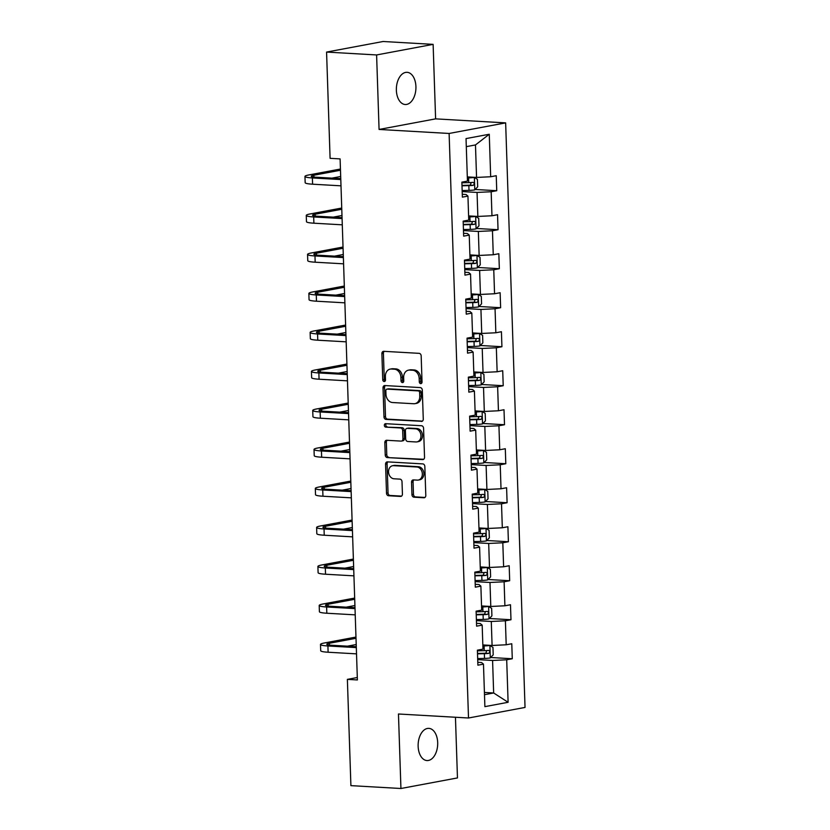 <?xml version="1.0" encoding="UTF-8"?>
<svg xmlns="http://www.w3.org/2000/svg" width="830" height="830" viewBox="0 0 830 830"><rect width="100%" height="100%" fill="white"/><g stroke="black" fill="none" stroke-linecap="round" stroke-linejoin="round"><path stroke-width="1.25" d="M420.717 383.626A1.733 1.359 -100.6 0 0 422.034 381.987L421.173 355.914A2.469 1.951 -100.6 0 0 419.119 353.341L383.771 351.318A2.469 1.951 -100.6 0 0 383.398 351.339A2.469 1.951 -100.6 0 0 381.883 353.663L382.744 379.735A1.733 1.359 -100.6 0 0 385.494 379.891L385.39 376.519A7.916 6.225 -100.6 0 1 390.214 369.101A7.916 6.225 -100.6 0 1 391.407 369.028L394.354 369.194A7.916 6.225 -100.6 0 1 400.9 377.411L401.014 380.783A1.733 1.359 -100.6 0 0 403.764 380.939L403.65 377.567A7.916 6.225 -100.6 0 1 408.485 370.149A7.916 6.225 -100.6 0 1 409.678 370.076L412.624 370.242A7.916 6.225 -100.6 0 1 419.171 378.449L419.285 381.831A1.733 1.359 -100.6 0 0 420.717 383.626M437.69 742.632A16.123 9.763 93.3 0 0 428.84 728.366A16.123 9.763 93.3 0 0 418.133 746.284A16.123 9.763 93.3 0 0 426.994 760.55A16.123 9.763 93.3 0 0 437.69 742.632M415.923 86.579A16.123 9.763 93.3 0 0 407.074 72.314A16.123 9.763 93.3 0 0 396.367 90.231A16.123 9.763 93.3 0 0 405.227 104.507A16.123 9.763 93.3 0 0 415.923 86.579M411.95 494.639A2.469 1.951 -100.6 0 0 413.994 497.201L423.912 497.772A2.469 1.951 -100.6 0 0 424.286 497.741A2.469 1.951 -100.6 0 0 425.8 495.427L424.836 466.47A2.469 1.951 -100.6 0 0 422.792 463.897L387.434 461.874A2.469 1.951 -100.6 0 0 387.06 461.905A2.469 1.951 -100.6 0 0 385.556 464.219L386.51 493.176A2.469 1.951 -100.6 0 0 388.554 495.749L400.537 496.433A2.469 1.951 -100.6 0 0 400.911 496.402A2.469 1.951 -100.6 0 0 402.426 494.089L402.011 481.69A2.469 1.951 -100.6 0 0 399.967 479.128L394.022 478.786A6.619 5.208 -100.6 0 1 388.596 472.55A6.619 5.208 -100.6 0 1 392.59 465.723A6.619 5.208 -100.6 0 1 393.586 465.661L416.868 466.989A6.619 5.208 -100.6 0 1 422.294 473.225A6.619 5.208 -100.6 0 1 418.299 480.062A6.619 5.208 -100.6 0 1 417.303 480.124L413.423 479.896A2.469 1.951 -100.6 0 0 413.05 479.927A2.469 1.951 -100.6 0 0 411.535 482.24L411.95 494.639L413.475 494.348A2.469 1.951 -100.6 0 0 415.519 496.911L424.939 497.45M398.462 713.997L400.932 788.5L350.903 785.637L347.376 679.376L357.388 679.946L340.103 158.904L330.091 158.333L326.574 52.072L376.602 54.946L379.071 129.449L449.113 133.464L468.504 718.002L398.462 713.997M421.381 421.443A2.469 1.951 -100.6 0 0 421.754 421.422A2.469 1.951 -100.6 0 0 423.269 419.108L422.304 390.142A2.469 1.951 -100.6 0 0 420.26 387.579L384.902 385.556A2.469 1.951 -100.6 0 0 384.529 385.577A2.469 1.951 -100.6 0 0 383.014 387.901L383.979 416.857A2.469 1.951 -100.6 0 0 386.023 419.42L422.107 421.308M423.57 428.311L424.535 457.268A2.469 1.951 -100.6 0 1 423.02 459.581A2.469 1.951 -100.6 0 1 422.646 459.602L387.288 457.579A2.469 1.951 -100.6 0 1 385.245 455.016L384.83 442.618A2.469 1.951 -100.6 0 1 386.344 440.305A2.469 1.951 -100.6 0 1 386.718 440.284L401.056 441.104A2.469 1.951 -100.6 0 0 401.43 441.083A2.469 1.951 -100.6 0 0 402.944 438.759L402.664 430.542A2.469 1.951 -100.6 0 0 400.62 427.969L385.691 427.118A1.733 1.359 -100.6 0 1 385.577 423.684L421.526 425.738A2.469 1.951 -100.6 0 1 423.57 428.311M449.113 133.464L505.646 122.882L525.037 707.43L468.504 718.002M490.644 657.505L512.276 658.75L511.778 643.748L506.196 644.786L505.397 620.788L510.979 619.74L510.481 604.748L504.899 605.786L504.111 581.788L509.682 580.741L509.184 565.738L503.613 566.786L502.814 542.779L508.396 541.741L507.898 526.739L502.316 527.776L501.517 503.779L507.099 502.731L506.601 487.739L501.019 488.777L500.231 464.779L505.802 463.731L505.304 448.729L499.733 449.777L498.934 425.769L504.505 424.732L504.007 409.73L498.436 410.767L497.637 386.77L503.219 385.722L502.721 370.73L497.139 371.767L496.34 347.77L501.922 346.722L501.424 331.72L495.842 332.768L495.054 308.76L500.625 307.723L500.127 292.72L494.556 293.758L493.757 269.76L499.338 268.713L498.84 253.721L493.259 254.758L492.46 230.761L498.042 229.713L497.544 214.711L491.962 215.759L491.173 191.751L496.745 190.713L496.247 175.711L490.675 176.749L489.264 134.253L466.035 138.589L467.446 181.096L461.874 182.144L462.372 197.146L467.944 196.098L466.055 194.5L462.279 194.282M512.276 658.75L506.694 659.788L508.105 702.294L484.886 706.641L483.475 664.135L477.893 665.183L477.395 650.181L482.977 649.133L482.178 625.135L476.607 626.173L476.109 611.171L481.68 610.133L480.881 586.125L475.31 587.173L474.812 572.171L480.383 571.133L479.595 547.126L474.013 548.174L473.515 533.171L479.097 532.123L478.298 508.126L472.716 509.164L472.218 494.161L477.8 493.124L477.001 469.116L471.43 470.164L470.932 455.162L476.503 454.124L475.704 430.116L470.133 431.164L469.635 416.162L475.217 415.114L474.418 391.117L468.836 392.154L468.338 377.152L473.92 376.115L473.121 352.107L467.549 353.155L467.051 338.152L472.623 337.115L471.824 313.107L466.252 314.155L465.755 299.153L471.326 298.105L470.537 274.108L464.956 275.145L464.458 260.143L470.039 259.105L469.24 235.098L463.659 236.145L463.161 221.143L468.743 220.106L467.944 196.098M476.42 620.622L491.287 621.473L492.086 645.47L482.832 644.941M476.503 623.32L480.29 623.527L482.178 625.135M492.086 645.47L506.196 644.786M491.287 621.473L505.397 620.788M475.123 581.623L489.99 582.473L490.789 606.471L481.545 605.942M475.217 584.31L478.993 584.528L480.881 586.125M490.789 606.471L504.899 605.786M489.99 582.473L504.111 581.788M473.826 542.613L488.694 543.463L489.493 567.471L480.248 566.942M473.92 545.31L477.696 545.528L479.595 547.126M489.493 567.471L503.613 566.786M488.694 543.463L502.814 542.779M472.54 503.613L487.407 504.464L488.196 528.461L478.952 527.932M472.623 506.31L476.399 506.518L478.298 508.126M488.196 528.461L502.316 527.776M487.407 504.464L501.517 503.779M471.243 464.613L486.11 465.464L486.909 489.461L477.665 488.932M471.336 467.3L475.113 467.518L477.001 469.116M486.909 489.461L501.019 488.777M486.11 465.464L500.231 464.779M469.946 425.603L484.813 426.454L485.612 450.462L476.368 449.933M470.039 428.301L473.816 428.519L475.704 430.116M485.612 450.462L499.733 449.777M484.813 426.454L498.934 425.769M468.649 386.604L483.527 387.454L484.315 411.452L475.071 410.923M468.743 389.291L472.519 389.509L474.418 391.117M484.315 411.452L498.436 410.767M483.527 387.454L497.637 386.77M467.363 347.604L482.23 348.455L483.029 372.452L473.774 371.923M467.446 350.291L471.233 350.509L473.121 352.107M483.029 372.452L497.139 371.767M482.23 348.455L496.34 347.77M466.066 308.594L480.933 309.445L481.732 333.452L472.488 332.923M466.159 311.292L469.936 311.509L471.824 313.107M481.732 333.452L495.842 332.768M480.933 309.445L495.054 308.76M464.769 269.594L479.636 270.445L480.435 294.443L471.191 293.913M464.862 272.281L468.639 272.499L470.537 274.108M480.435 294.443L494.556 293.758M479.636 270.445L493.757 269.76M463.482 230.595L478.35 231.446L479.138 255.443L469.894 254.914M463.565 233.282L467.342 233.5L469.24 235.098M479.138 255.443L493.259 254.758M478.35 231.446L492.46 230.761M462.186 191.585L477.053 192.436L477.852 216.443L468.608 215.914M477.852 216.443L491.962 215.759M477.053 192.436L491.173 191.751M489.264 134.253L475.476 144.939L476.555 177.433L467.311 176.904M476.555 177.433L490.675 176.749M379.071 129.449L435.605 118.866L433.125 44.364L376.602 54.946M433.125 44.364L383.097 41.5L326.574 52.072M400.932 788.5L457.465 777.928L455.452 717.255M435.605 118.866L505.646 122.882M357.305 677.519L347.376 679.376M475.476 144.939L466.304 146.651M484.409 692.448L493.653 692.977L492.584 660.473L477.707 659.622M484.481 694.7L493.653 692.977L508.105 702.294M477.8 662.319L481.576 662.537L483.475 664.135M492.584 660.473L506.694 659.788M475.113 189.468L496.745 190.713M476.41 228.478L498.042 229.713M477.707 267.478L499.338 268.713M479.003 306.478L500.625 307.723M480.29 345.488L501.922 346.722M481.587 384.487L503.219 385.722M482.884 423.487L504.505 424.732M484.17 462.497L505.802 463.731M485.467 501.496L507.099 502.731M486.764 540.496L508.396 541.741M488.061 579.506L509.682 580.741M489.347 618.506L510.979 619.74M421.682 383.159A1.733 1.359 -100.6 0 1 420.81 381.541L420.696 378.169A7.916 6.225 -100.6 0 0 414.149 369.952L412.624 370.242M408.485 370.149L410.01 369.858A7.916 6.225 -100.6 0 1 411.203 369.786L414.149 369.952M390.214 369.101L391.75 368.811A7.916 6.225 -100.6 0 1 392.943 368.738L395.889 368.904A7.916 6.225 -100.6 0 1 402.436 377.121L402.54 380.493A1.733 1.359 -100.6 0 0 403.411 382.111M384.259 351.349A2.469 1.951 -100.6 0 0 383.408 353.373L384.28 379.445A1.733 1.359 -100.6 0 0 385.151 381.063M385.4 385.587A2.469 1.951 -100.6 0 0 384.549 387.61L385.504 416.567A2.469 1.951 -100.6 0 0 387.558 419.14L422.408 421.132M419.648 392.683A1.733 1.359 -100.6 0 0 418.216 390.889L387.174 389.114A1.733 1.359 -100.6 0 0 385.857 390.754L385.981 394.312A7.916 6.225 -100.6 0 0 392.528 402.529L413.734 403.743A7.916 6.225 -100.6 0 0 414.927 403.66A7.916 6.225 -100.6 0 0 419.762 396.242L419.648 392.683L421.173 392.403A1.733 1.359 -100.6 0 0 419.741 390.608L418.216 390.889M388.191 388.928A1.733 1.359 -100.6 0 1 388.699 388.824L419.741 390.608M414.927 403.66L416.463 403.38A7.916 6.225 -100.6 0 0 421.287 395.962L419.762 396.242M421.173 392.403L421.287 395.962M423.674 459.291L387.288 457.579M387.216 440.305A2.469 1.951 -100.6 0 0 386.365 442.338L386.77 454.726A2.469 1.951 -100.6 0 0 388.824 457.299M402.581 440.813A2.469 1.951 -100.6 0 0 402.955 440.792A2.469 1.951 -100.6 0 0 404.469 438.479L404.189 430.251A2.469 1.951 -100.6 0 0 402.145 427.689L385.691 427.118M386.261 423.725A1.733 1.359 -100.6 0 0 387.216 426.827M415.934 441.954A6.619 5.208 -100.6 0 0 416.93 441.892A6.619 5.208 -100.6 0 0 420.924 435.055A6.619 5.208 -100.6 0 0 415.498 428.82L407.302 428.353A2.469 1.951 -100.6 0 0 406.928 428.373A2.469 1.951 -100.6 0 0 405.413 430.697L405.694 438.914A2.469 1.951 -100.6 0 0 407.738 441.487L415.934 441.954M416.93 441.892L418.465 441.602A6.619 5.208 -100.6 0 0 422.46 434.775A6.619 5.208 -100.6 0 0 417.023 428.539L415.498 428.82M406.928 428.373L408.453 428.093A2.469 1.951 -100.6 0 1 408.827 428.073L417.023 428.539M413.921 479.927A2.469 1.951 -100.6 0 0 413.07 481.95L413.475 494.348M418.299 480.062L419.824 479.771A6.619 5.208 -100.6 0 0 423.819 472.944A6.619 5.208 -100.6 0 0 418.393 466.709L416.868 466.989M392.59 465.723L394.115 465.433A6.619 5.208 -100.6 0 1 395.111 465.371L418.393 466.709M387.932 461.905A2.469 1.951 -100.6 0 0 387.081 463.929L388.035 492.896A2.469 1.951 -100.6 0 0 390.09 495.458L401.564 496.112M462.154 190.547L469.002 190.381A6.671 0.789 178.1 0 0 474.708 189.904L477.675 186.823L477.426 179.322L474.293 177.402A6.671 0.789 178.1 0 1 468.587 177.879L467.342 177.911M474.293 177.402L467.332 177.527M461.988 185.796L468.846 185.63A6.671 0.789 -1.9 0 0 473.152 185.349C474.625 184.146 474.594 183.15 473.059 182.351A6.671 0.789 178.1 0 1 468.743 182.631L461.895 182.797M471.243 182.517L470.278 185.183L461.978 185.412M340.435 169.03L308.843 174.943A18.893 2.22 -1.9 0 0 304.963 176.427A18.893 2.22 -1.9 0 0 312.391 177.942L340.788 179.571M304.963 176.427L305.17 182.683A18.893 2.22 -1.9 0 0 312.599 184.198L340.995 185.827M340.757 178.637L316.209 177.236A12.595 1.484 178.1 0 1 311.26 176.219A12.595 1.484 178.1 0 1 313.844 175.234L340.476 170.243M331.938 178.128L340.684 176.5M463.441 229.547L470.299 229.381A6.671 0.789 178.1 0 0 475.995 228.904L478.972 225.833L478.723 218.332L475.58 216.402A6.671 0.789 178.1 0 1 469.884 216.879L468.639 216.91M475.58 216.402L468.628 216.526M463.285 224.795L470.133 224.629A6.671 0.789 -1.9 0 0 474.449 224.349C475.922 223.156 475.891 222.15 474.345 221.351A6.671 0.789 178.1 0 1 470.039 221.631L463.192 221.797M472.54 221.517L471.565 224.183L463.275 224.411M464.738 268.557L471.585 268.391A6.671 0.789 178.1 0 0 477.292 267.903L480.269 264.832L480.02 257.331L476.877 255.401A6.671 0.789 178.1 0 1 471.17 255.889L469.925 255.92M476.877 255.401L469.915 255.526M464.582 263.805L471.43 263.639A6.671 0.789 -1.9 0 0 475.746 263.359C477.209 262.156 477.177 261.16 475.642 260.35A6.671 0.789 178.1 0 1 471.336 260.641L464.478 260.807M473.826 260.516L472.861 263.193L464.572 263.421M341.732 208.04L310.14 213.943A18.893 2.22 -1.9 0 0 306.26 215.437A18.893 2.22 -1.9 0 0 313.688 216.952L342.085 218.581M306.26 215.437L306.467 221.683A18.893 2.22 -1.9 0 0 313.896 223.197L342.292 224.826M342.053 217.636L317.506 216.236A12.595 1.484 178.1 0 1 312.557 215.219A12.595 1.484 178.1 0 1 315.141 214.233L341.773 209.253M333.235 217.138L341.981 215.499M343.029 247.039L311.426 252.953A18.893 2.22 -1.9 0 0 307.557 254.437A18.893 2.22 -1.9 0 0 314.975 255.951L343.371 257.58M307.557 254.437L307.764 260.682A18.893 2.22 -1.9 0 0 315.182 262.207L343.579 263.826M343.34 256.646L318.803 255.235A12.595 1.484 178.1 0 1 313.844 254.229A12.595 1.484 178.1 0 1 316.427 253.233L343.06 248.253M334.532 256.138L343.267 254.499M466.035 307.557L472.882 307.39A6.671 0.789 178.1 0 0 478.588 306.913L481.556 303.832L481.307 296.331L478.173 294.411A6.671 0.789 178.1 0 1 472.467 294.889L471.222 294.92M478.173 294.411L471.212 294.536M465.879 302.805L472.727 302.639A6.671 0.789 -1.9 0 0 477.032 302.359C478.505 301.155 478.474 300.159 476.939 299.36A6.671 0.789 178.1 0 1 472.623 299.64L465.775 299.806M475.123 299.526L474.158 302.193L465.858 302.421M467.321 346.556L474.179 346.39A6.671 0.789 178.1 0 0 479.875 345.913L482.853 342.842L482.604 335.341L479.46 333.411A6.671 0.789 178.1 0 1 473.764 333.888L472.519 333.919M479.46 333.411L472.509 333.536M467.166 341.804L474.023 341.638A6.671 0.789 -1.9 0 0 478.329 341.358C479.802 340.165 479.771 339.159 478.225 338.36A6.671 0.789 178.1 0 1 473.92 338.64L467.072 338.806M476.42 338.526L475.445 341.192L467.155 341.421M468.618 385.566L475.466 385.4A6.671 0.789 178.1 0 0 481.172 384.913L484.149 381.842L483.9 374.34L480.757 372.411A6.671 0.789 178.1 0 1 475.061 372.898L473.816 372.929M480.757 372.411L473.795 372.535M468.462 380.814L475.31 380.648A6.671 0.789 -1.9 0 0 479.626 380.368C481.099 379.165 481.058 378.169 479.522 377.36A6.671 0.789 178.1 0 1 475.217 377.65L468.359 377.816M477.717 377.526L476.742 380.202L468.452 380.431M344.315 286.039L312.723 291.952A18.893 2.22 -1.9 0 0 308.853 293.436A18.893 2.22 -1.9 0 0 316.272 294.951L344.668 296.58M308.853 293.436L309.061 299.692A18.893 2.22 -1.9 0 0 316.479 301.207L344.875 302.836M344.637 295.646L320.089 294.245A12.595 1.484 178.1 0 1 315.141 293.229A12.595 1.484 178.1 0 1 317.724 292.243L344.357 287.253M335.828 295.138L344.564 293.509M345.612 325.049L314.02 330.952A18.893 2.22 -1.9 0 0 310.14 332.446A18.893 2.22 -1.9 0 0 317.568 333.961L345.965 335.59M310.14 332.446L310.347 338.692A18.893 2.22 -1.9 0 0 317.776 340.207L346.172 341.836M345.934 334.646L321.386 333.245A12.595 1.484 178.1 0 1 316.438 332.228A12.595 1.484 178.1 0 1 319.021 331.243L345.654 326.263M337.115 334.148L345.861 332.508M346.909 364.048L315.307 369.962A18.893 2.22 -1.9 0 0 311.437 371.446A18.893 2.22 -1.9 0 0 318.865 372.961L347.251 374.589M311.437 371.446L311.644 377.692A18.893 2.22 -1.9 0 0 319.062 379.217L347.459 380.835M347.22 373.656L322.683 372.245A12.595 1.484 178.1 0 1 317.734 371.238A12.595 1.484 178.1 0 1 320.318 370.242L346.95 365.262M338.412 373.147L347.158 371.508M348.195 403.048L316.604 408.962A18.893 2.22 -1.9 0 0 312.734 410.445A18.893 2.22 -1.9 0 0 320.152 411.96L348.548 413.589M312.734 410.445L312.941 416.702A18.893 2.22 -1.9 0 0 320.359 418.216L348.756 419.845M348.517 412.655L323.97 411.255A12.595 1.484 178.1 0 1 319.021 410.238A12.595 1.484 178.1 0 1 321.604 409.252L348.237 404.262M339.709 412.147L348.444 410.518M349.492 442.058L317.9 447.961A18.893 2.22 -1.9 0 0 314.02 449.455A18.893 2.22 -1.9 0 0 321.449 450.97L349.845 452.599M314.02 449.455L314.228 455.701A18.893 2.22 -1.9 0 0 321.656 457.216L350.053 458.845M349.814 451.655L325.267 450.254A12.595 1.484 178.1 0 1 320.318 449.238A12.595 1.484 178.1 0 1 322.901 448.252L349.534 443.272M340.995 451.157L349.741 449.518M350.789 481.058L319.187 486.971A18.893 2.22 -1.9 0 0 315.317 488.455A18.893 2.22 -1.9 0 0 322.745 489.97L351.142 491.599M315.317 488.455L315.525 494.701A18.893 2.22 -1.9 0 0 322.953 496.226L351.349 497.844M351.111 490.665L326.564 489.254A12.595 1.484 178.1 0 1 321.615 488.248A12.595 1.484 178.1 0 1 324.198 487.252L350.831 482.272M342.292 490.157L351.038 488.517M352.086 520.057L320.484 525.971A18.893 2.22 -1.9 0 0 316.614 527.455A18.893 2.22 -1.9 0 0 324.032 528.969L352.428 530.598M316.614 527.455L316.821 533.711A18.893 2.22 -1.9 0 0 324.24 535.226L352.636 536.854M352.397 529.664L327.86 528.264A12.595 1.484 178.1 0 1 322.901 527.247A12.595 1.484 178.1 0 1 325.485 526.262L352.117 521.271M343.589 529.156L352.325 527.527M353.373 559.067L321.781 564.971A18.893 2.22 -1.9 0 0 317.9 566.465A18.893 2.22 -1.9 0 0 325.329 567.979L353.725 569.608M317.9 566.465L318.108 572.71A18.893 2.22 -1.9 0 0 325.536 574.225L353.933 575.854M353.694 568.664L329.147 567.264A12.595 1.484 178.1 0 1 324.198 566.247A12.595 1.484 178.1 0 1 326.781 565.261L353.414 560.281M344.886 568.166L353.622 566.527M354.669 598.067L323.077 603.981A18.893 2.22 -1.9 0 0 319.197 605.464A18.893 2.22 -1.9 0 0 326.626 606.979L355.022 608.608M319.197 605.464L319.405 611.71A18.893 2.22 -1.9 0 0 326.833 613.235L355.23 614.854M354.991 607.674L330.444 606.263A12.595 1.484 178.1 0 1 325.495 605.257A12.595 1.484 178.1 0 1 328.078 604.261L354.711 599.281M346.172 607.166L354.918 605.527M469.915 424.566L476.762 424.4A6.671 0.789 178.1 0 0 482.469 423.923L485.436 420.841L485.187 413.35L482.054 411.421A6.671 0.789 178.1 0 1 476.347 411.898L475.102 411.929M482.054 411.421L475.092 411.545M469.759 419.814L476.607 419.648A6.671 0.789 -1.9 0 0 480.912 419.368C482.386 418.164 482.355 417.168 480.819 416.37A6.671 0.789 178.1 0 1 476.503 416.65L469.656 416.816M479.003 416.536L478.039 419.202L469.739 419.43M471.212 463.565L478.059 463.399A6.671 0.789 178.1 0 0 483.755 462.922L486.733 459.851L486.484 452.35L483.351 450.42A6.671 0.789 178.1 0 1 477.644 450.898L476.399 450.929M483.351 450.42L476.389 450.545M471.046 458.814L477.904 458.648A6.671 0.789 -1.9 0 0 482.209 458.368C483.683 457.174 483.651 456.168 482.116 455.369A6.671 0.789 178.1 0 1 477.8 455.649L470.952 455.815M480.3 455.535L479.335 458.202L471.035 458.43M472.498 502.575L479.356 502.409A6.671 0.789 178.1 0 0 485.052 501.922L488.03 498.851L487.781 491.35L484.637 489.42A6.671 0.789 178.1 0 1 478.941 489.908L477.696 489.939M484.637 489.42L477.675 489.544M472.343 497.824L479.19 497.658A6.671 0.789 -1.9 0 0 483.506 497.377C484.979 496.174 484.938 495.178 483.402 494.369A6.671 0.789 178.1 0 1 479.097 494.659L472.249 494.825M481.597 494.535L480.622 497.212L472.332 497.44M473.795 541.575L480.643 541.409A6.671 0.789 178.1 0 0 486.349 540.932L489.327 537.85L489.078 530.36L485.934 528.43A6.671 0.789 178.1 0 1 480.228 528.907L478.983 528.938M485.934 528.43L478.972 528.554M473.639 536.823L480.487 536.657A6.671 0.789 -1.9 0 0 484.803 536.377C486.266 535.174 486.235 534.178 484.699 533.379A6.671 0.789 178.1 0 1 480.394 533.659L473.536 533.825M482.884 533.545L481.919 536.211L473.629 536.439M475.092 580.575L481.94 580.409A6.671 0.789 178.1 0 0 487.646 579.931L490.613 576.86L490.364 569.359L487.231 567.429A6.671 0.789 178.1 0 1 481.525 567.907L480.28 567.938M487.231 567.429L480.269 567.554M474.936 575.823L481.784 575.657A6.671 0.789 -1.9 0 0 486.09 575.377C487.563 574.184 487.532 573.177 485.996 572.378A6.671 0.789 178.1 0 1 481.68 572.659L474.833 572.825M484.181 572.544L483.216 575.211L474.916 575.439M476.379 619.585L483.236 619.419A6.671 0.789 178.1 0 0 488.932 618.931L491.91 615.86L491.661 608.359L488.517 606.429A6.671 0.789 178.1 0 1 482.821 606.917L481.576 606.948M488.517 606.429L481.566 606.554M476.223 614.833L483.081 614.667A6.671 0.789 -1.9 0 0 487.386 614.387C488.86 613.183 488.829 612.187 487.283 611.378A6.671 0.789 178.1 0 1 482.977 611.668L476.13 611.835M485.477 611.544L484.502 614.221L476.213 614.449M477.675 658.584L484.523 658.418A6.671 0.789 178.1 0 0 490.229 657.941L493.207 654.86L492.958 647.369L489.814 645.439A6.671 0.789 178.1 0 1 484.108 645.916L482.873 645.948M489.814 645.439L482.853 645.564M477.52 653.833L484.367 653.667A6.671 0.789 -1.9 0 0 488.683 653.386C490.157 652.183 490.115 651.187 488.58 650.388A6.671 0.789 178.1 0 1 484.274 650.668L477.416 650.834M486.774 650.554L485.799 653.22L477.509 653.449M355.966 637.067L324.364 642.98A18.893 2.22 -1.9 0 0 320.494 644.464A18.893 2.22 -1.9 0 0 327.912 645.979L356.309 647.608M320.494 644.464L320.702 650.72A18.893 2.22 -1.9 0 0 328.12 652.235L356.516 653.864M356.278 646.674L331.741 645.273A12.595 1.484 178.1 0 1 326.792 644.256A12.595 1.484 178.1 0 1 329.375 643.271L356.008 638.28M347.469 646.165L356.215 644.537M420.696 378.169L419.171 378.449M411.203 369.786L409.678 370.076M402.54 380.493L401.014 380.783M402.436 377.121L400.9 377.411M395.889 368.904L394.354 369.194M392.943 368.738L391.407 369.028M384.28 379.445L382.744 379.735M383.408 353.373L381.883 353.663M420.81 381.541L419.285 381.831M387.558 419.14L386.023 419.42M385.504 416.567L383.979 416.857M384.549 387.61L383.014 387.901M388.699 388.824L387.174 389.114M423.383 459.467L422.646 459.602M386.77 454.726L385.245 455.016M386.365 442.338L384.83 442.618M404.469 438.479L402.944 438.759M404.189 430.251L402.664 430.542M402.145 427.689L400.62 427.969M408.827 428.073L407.302 428.353M413.07 481.95L411.535 482.24M395.111 465.371L393.586 465.661M401.274 496.288L400.537 496.433M390.09 495.458L388.554 495.749M388.035 492.896L386.51 493.176M387.081 463.929L385.556 464.219M424.649 497.637L423.912 497.772M415.519 496.911L413.994 497.201M474.781 189.821L474.366 177.444M468.743 182.631L468.587 177.879M469.002 190.381L468.846 185.63M470.278 185.183L473.152 185.349M312.391 177.942L312.599 184.198M313.844 175.234L313.906 177.039M476.067 228.821L475.663 216.454M470.039 221.631L469.884 216.879M470.299 229.381L470.133 224.629M471.565 224.183L474.449 224.349M477.364 267.831L476.96 255.453M471.336 260.641L471.17 255.889M471.585 268.391L471.43 263.639M472.861 263.193L475.746 263.359M313.688 216.952L313.896 223.197M315.141 214.233L315.203 216.039M314.975 255.951L315.182 262.207M316.427 253.233L316.489 255.049M478.661 306.83L478.246 294.453M472.623 299.64L472.467 294.889M472.882 307.39L472.727 302.639M474.158 302.193L477.032 302.359M479.958 345.83L479.543 333.463M473.92 338.64L473.764 333.888M474.179 346.39L474.023 341.638M475.445 341.192L478.329 341.358M481.244 384.84L480.84 372.463M475.217 377.65L475.061 372.898M475.466 385.4L475.31 380.648M476.742 380.202L479.626 380.368M316.272 294.951L316.479 301.207M317.724 292.243L317.786 294.048M317.568 333.961L317.776 340.207M319.021 331.243L319.083 333.048M318.865 372.961L319.062 379.217M320.318 370.242L320.37 372.058M320.152 411.96L320.359 418.216M321.604 409.252L321.667 411.058M321.449 450.97L321.656 457.216M322.901 448.252L322.963 450.057M322.745 489.97L322.953 496.226M324.198 487.252L324.25 489.067M324.032 528.969L324.24 535.226M325.485 526.262L325.547 528.067M325.329 567.979L325.536 574.225M326.781 565.261L326.844 567.066M326.626 606.979L326.833 613.235M328.078 604.261L328.14 606.076M482.541 423.84L482.126 411.462M476.503 416.65L476.347 411.898M476.762 424.4L476.607 419.648M478.039 419.202L480.912 419.368M483.838 462.839L483.423 450.472M477.8 455.649L477.644 450.898M478.059 463.399L477.904 458.648M479.335 458.202L482.209 458.368M485.125 501.849L484.72 489.472M479.097 494.659L478.941 489.908M479.356 502.409L479.19 497.658M480.622 497.212L483.506 497.377M486.422 540.849L486.017 528.471M480.394 533.659L480.228 528.907M480.643 541.409L480.487 536.657M481.919 536.211L484.803 536.377M487.718 579.848L487.303 567.481M481.68 572.659L481.525 567.907M481.94 580.409L481.784 575.657M483.216 575.211L486.09 575.377M489.015 618.858L488.6 606.481M482.977 611.668L482.821 606.917M483.236 619.419L483.081 614.667M484.502 614.221L487.386 614.387M490.302 657.858L489.897 645.481M484.274 650.668L484.108 645.916M484.523 658.418L484.367 653.667M485.799 653.22L488.683 653.386M327.912 645.979L328.12 652.235M329.375 643.271L329.427 645.076M388.44 388.845L386.915 389.125M402.955 440.792L401.43 441.083"/></g></svg>
